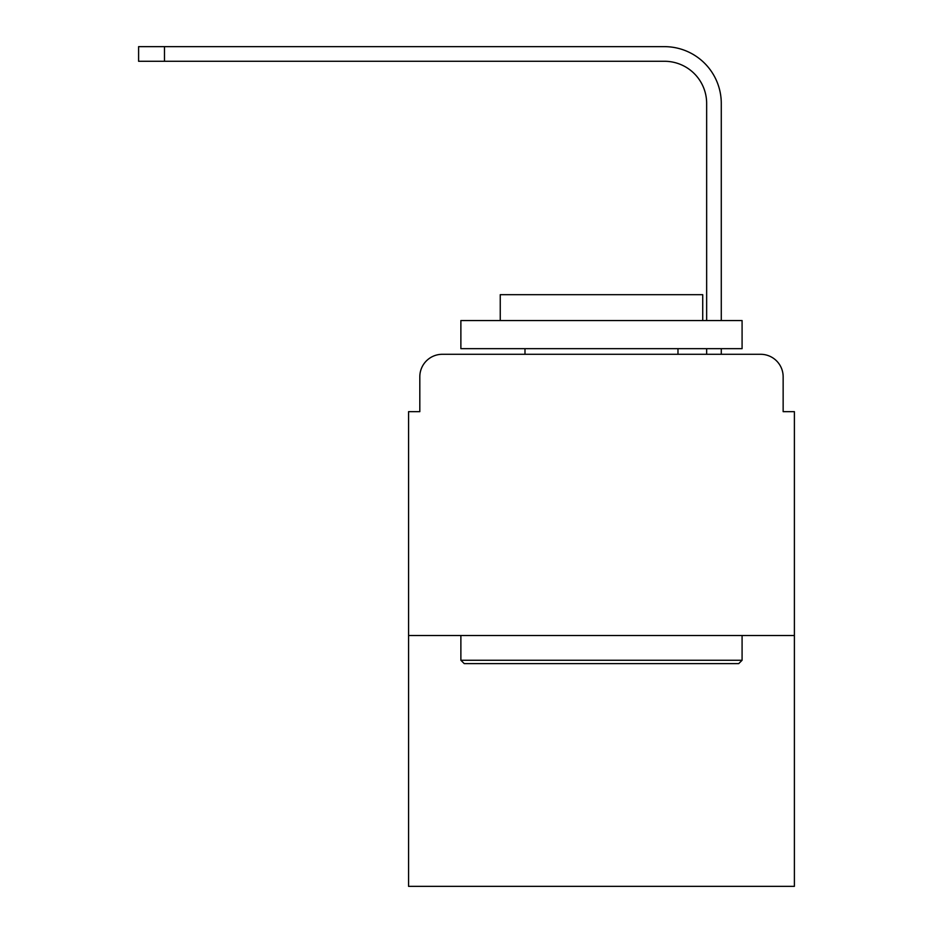 <?xml version="1.0" encoding="UTF-8"?>
<svg xmlns="http://www.w3.org/2000/svg" width="933" height="933" viewBox="0 0 933 933"><rect width="100%" height="100%" fill="white"/><g stroke="black" fill="none" stroke-linecap="round" stroke-linejoin="round"><path stroke-width="1.4" d="M419.815 376.792L419.815 411.663L419.815 376.792A22.497 22.497 0 0 1 442.312 354.295L513.745 354.295M794.391 635.513L408.572 635.513L408.572 886.35L794.391 886.35L794.391 411.663L783.149 411.663L783.149 376.792A22.497 22.497 0 0 0 760.652 354.295L442.312 354.295M408.572 635.513L408.572 411.663L419.815 411.663M689.219 354.295L706.654 354.295L706.654 348.674M721.279 354.295L721.279 348.674L721.279 354.295L721.279 348.674L721.279 354.295L721.279 348.674L721.279 354.295L721.279 348.674L721.279 354.295L721.279 348.674L721.279 354.295L721.279 348.674L721.279 354.295L760.652 354.295M783.149 411.663L783.149 376.792M721.279 103.458L721.279 320.555L721.279 103.458A56.808 56.808 0 0 0 664.471 46.65L164.476 46.65L164.476 61.275L138.609 61.275L138.609 46.65L164.476 46.65M164.476 61.275L664.471 61.275A42.183 42.183 0 0 1 706.654 103.458L706.654 320.555M664.471 61.275A42.183 42.183 0 0 1 706.654 103.458A42.183 42.183 0 0 0 664.471 61.275A42.183 42.183 0 0 1 706.654 103.458A42.183 42.183 0 0 0 664.471 61.275A42.183 42.183 0 0 1 706.654 103.458A42.183 42.183 0 0 0 664.471 61.275A42.183 42.183 0 0 1 706.654 103.458A42.183 42.183 0 0 0 664.471 61.275A42.183 42.183 0 0 1 706.654 103.458A42.183 42.183 0 0 0 664.471 61.275A42.183 42.183 0 0 1 706.654 103.458M738.714 663.631L464.249 663.631L460.879 660.261L742.085 660.261L738.714 663.631M460.879 320.555L742.085 320.555L742.085 348.674L460.879 348.674L460.879 320.555M702.724 320.555L702.724 294.676L500.251 294.676L500.251 320.555M460.879 635.513L460.879 660.261M742.085 635.513L742.085 660.261M524.987 348.674L524.987 354.295M677.976 348.674L677.976 354.295"/></g></svg>
